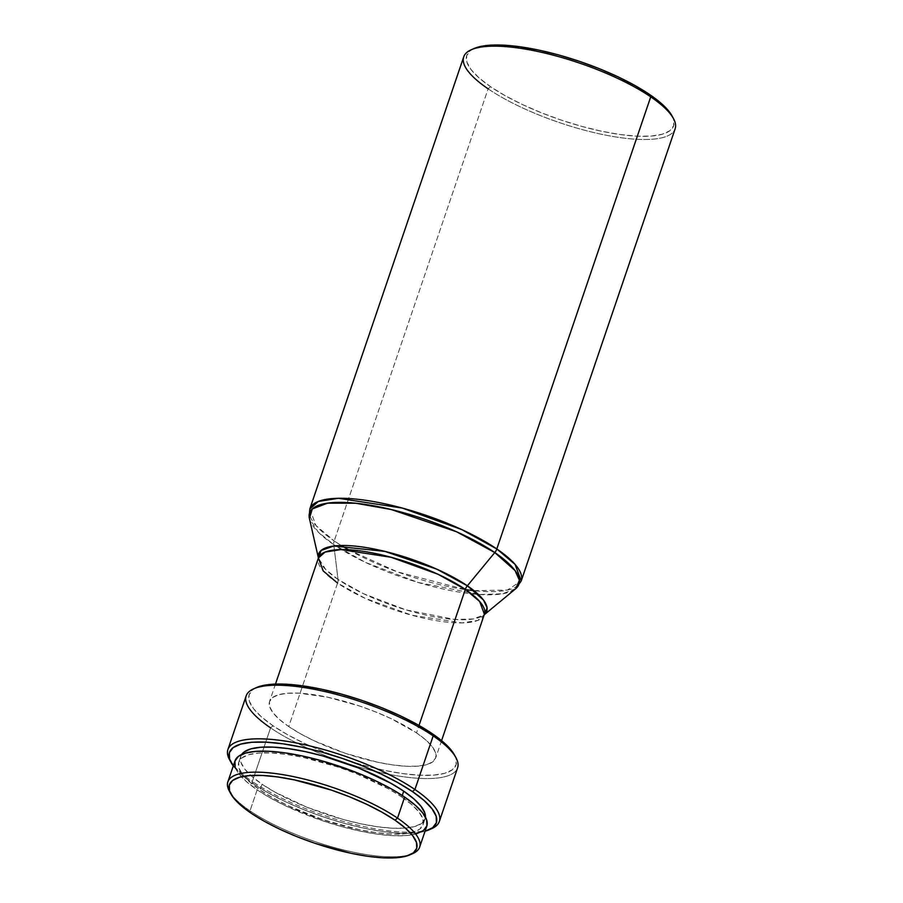 <?xml version="1.0" encoding="UTF-8"?>
<svg xmlns="http://www.w3.org/2000/svg" width="903" height="903" viewBox="0 0 903 903"><rect width="100%" height="100%" fill="white"/><g stroke="black" fill="none" stroke-linecap="round" stroke-linejoin="round"><path stroke-width="0.68" stroke-dasharray="4.51 3.39" d="M229.385 791.186A101.294 28.49 -161.2 0 0 250.007 810.849L251.011 813.106L250.007 810.849A101.294 28.49 18.8 0 1 230.209 792.563M234.949 761.071L235.017 760.845A101.294 28.49 -161.2 0 0 257.163 789.832L250.007 810.849L257.163 789.832L270.663 798.139L286.488 806.255L322.574 820.737L341.458 826.527L359.936 831.053L377.296 834.146L392.884 835.659L406.079 835.557L416.385 833.841M241.699 754.456A97.31 27.372 -161.2 0 0 240.774 756.319A97.31 27.372 -161.2 0 0 262.039 784.188L260.064 789.978A97.31 27.372 18.8 0 1 238.798 762.109A97.31 27.372 18.8 0 1 303.419 757.448A97.31 27.372 18.8 0 1 401.756 796.965L402.253 795.498L401.756 796.965A97.31 27.372 18.8 0 1 423.022 824.834A97.31 27.372 18.8 0 1 358.401 829.496A97.31 27.372 18.8 0 1 260.064 789.978L262.039 784.188L275.009 792.157L307.054 807.293L343.016 819.439L360.771 823.784L377.443 826.742L392.41 828.209L405.086 828.107L414.996 826.459L421.746 823.31L425.076 818.807L425.403 817.001A97.31 27.372 -161.2 0 1 424.997 819.032L423.022 824.834M229.599 759.818A111.667 31.413 -161.2 0 0 252.321 781.49L253.325 783.759A109.274 30.736 18.8 0 1 233.279 765.947L241.812 774.955L253.325 783.759L252.321 781.49A111.667 31.413 18.8 0 1 230.4 761.195M246.169 695.897A111.667 31.413 -161.2 0 0 270.573 727.874L252.321 781.49L270.573 727.874L273.056 725.786L270.573 727.874A111.667 31.413 -161.2 0 0 383.425 773.228A111.667 31.413 -161.2 0 0 457.584 767.866M255.278 688.165A109.274 30.736 -161.2 0 0 273.056 725.786L287.628 734.749L304.695 743.508L323.601 751.736L343.625 759.118L363.999 765.372L383.933 770.259L402.659 773.589L419.466 775.225L433.7 775.113L444.818 773.261L452.403 769.728L456.139 764.66L455.902 758.26L454.514 755.032M337.575 583.101L288.734 726.565A87.738 24.686 18.8 0 1 269.568 701.439A87.738 24.686 18.8 0 1 327.823 697.229A87.738 24.686 18.8 0 1 416.497 732.864L419.015 725.47L416.497 732.864A87.738 24.686 18.8 0 1 435.675 757.989A87.738 24.686 18.8 0 1 377.409 762.188A87.738 24.686 18.8 0 1 288.734 726.565L337.575 583.101L365.105 598.317L411.791 615.214L462.009 622.912L477.822 620.429L484.505 614.525L473.443 618.939L454.954 619.481L405.763 609.818L363.356 593.643L338.027 579.421A7.98 5.362 124.2 0 1 337.575 583.101A7.98 5.362 -55.8 0 0 338.027 579.421A88.81 24.979 18.8 0 1 318.477 558.438A88.81 24.979 18.8 0 1 318.387 558.009L325.69 569.477L338.027 579.421L333.76 544.622L338.027 579.421A88.81 24.979 18.8 0 0 420.798 613.893A88.81 24.979 18.8 0 0 484.166 614.841A88.81 24.979 18.8 0 0 484.493 614.559A87.738 24.686 -161.2 0 1 426.239 618.736A87.738 24.686 -161.2 0 1 337.575 583.101A87.738 24.686 -161.2 0 1 318.398 557.975M309.413 518.491A110.584 31.108 -161.2 0 0 333.76 544.622L318.387 532.239L309.413 518.491M309.808 508.965L315.96 525.523L334.212 540.942A7.98 5.362 -55.8 0 0 333.76 544.622A7.98 5.362 124.2 0 1 334.212 540.942A111.667 31.413 18.8 0 1 309.808 508.965M463.724 56.855A111.667 31.413 -161.2 0 0 488.128 88.833L334.212 540.942L488.128 88.833L490.611 86.744L488.128 88.833A111.667 31.413 -161.2 0 0 600.98 134.175A111.667 31.413 -161.2 0 0 675.128 128.824M472.822 49.112A109.274 30.736 -161.2 0 0 490.611 86.744L505.183 95.695L522.25 104.455L541.157 112.683L561.181 120.076L581.543 126.33L601.477 131.206L620.203 134.536L637.01 136.172L651.255 136.071L662.373 134.208L669.947 130.687L673.694 125.619L673.457 119.207L672.069 115.979M473.985 48.548L470.384 50.647L466.648 55.704L466.874 62.115L471.084 69.621L479.098 77.94L490.611 86.744A109.274 30.736 -161.2 0 0 615.406 133.813A109.274 30.736 -161.2 0 0 671.967 115.798M673.457 118.519A111.667 31.413 18.8 0 1 615.654 136.929A111.667 31.413 18.8 0 1 488.128 88.833M474.019 590.686L507.441 590.043L521.223 580.934A111.667 31.413 18.8 0 1 447.064 586.295A111.667 31.413 18.8 0 1 334.212 540.942L341.255 545.491M515.715 588.722L502.373 593.824L479.346 594.501L418.1 582.469L365.297 562.321L333.76 544.622A110.584 31.108 -161.2 0 0 436.815 587.548A110.584 31.108 -161.2 0 0 515.715 588.722M348.479 549.746L397.309 571.836L465.7 589.648M256.429 687.601L252.84 689.689L249.093 694.757L249.33 701.168L253.529 708.674L261.543 716.982L273.056 725.786A109.274 30.736 -161.2 0 0 397.851 772.866A109.274 30.736 -161.2 0 0 454.412 754.852M416.497 732.864L425.742 739.929L432.176 746.6L435.551 752.628L435.743 757.775L432.729 761.839L426.645 764.672L417.717 766.162L406.294 766.252L392.794 764.943L377.759 762.267L345.397 753.328L314.142 740.787L300.439 733.755L288.734 726.565L279.49 719.499L273.056 712.817L269.681 706.789L269.5 701.642L272.503 697.579L278.587 694.746L287.515 693.256L298.949 693.165L327.473 697.15L359.834 706.101L375.908 712.027L391.089 718.63L416.497 732.864M455.902 757.572A111.667 31.413 18.8 0 1 398.11 775.982A111.667 31.413 18.8 0 1 270.573 727.874M430.234 829.225A111.667 31.413 18.8 0 1 252.321 781.49A111.667 31.413 -161.2 0 0 430.234 829.225M425.053 831.234A109.274 30.736 18.8 0 1 253.325 783.759L267.898 792.71L284.964 801.469L303.871 809.698L323.895 817.08L344.269 823.344L364.202 828.22L382.928 831.55L399.736 833.187L413.969 833.074L425.087 831.223M241.688 754.456L240.695 756.545L240.909 762.256L244.645 768.938L251.79 776.343L262.039 784.188A97.31 27.372 -161.2 0 0 360.376 823.694A97.31 27.372 -161.2 0 0 424.997 819.032M235.164 767.008L239.058 773.973L246.485 781.671L257.163 789.832A101.294 28.49 -161.2 0 0 359.529 830.974A101.294 28.49 -161.2 0 0 426.803 826.11M401.756 796.965L412.005 804.799L419.15 812.203L422.886 818.886L423.101 824.597L419.771 829.112L413.021 832.25L403.122 833.898L390.435 834L375.479 832.543L358.796 829.575L322.913 819.664L288.238 805.758L273.033 797.959L260.064 789.978L249.815 782.145L242.681 774.74L238.934 768.047L238.719 762.346L242.06 757.831L248.799 754.694L258.709 753.034L271.385 752.944L286.353 754.4L303.024 757.357L338.918 767.279L356.741 773.86L388.787 788.985L401.756 796.965M411.249 854.193A101.294 28.49 18.8 0 1 250.007 810.849A101.294 28.49 -161.2 0 0 411.249 854.193M240.774 756.319L238.798 762.109M275.471 684.09L269.568 701.439M441.578 740.641L435.675 757.989"/><path stroke-width="1.35" d="M416.385 833.841L423.405 830.568L426.882 825.873L426.656 819.935L422.762 812.971L415.335 805.262L404.657 797.101L397.512 818.118A101.294 28.49 -161.2 0 0 281.826 774.481A101.294 28.49 -161.2 0 0 229.385 791.186L230.875 793.906A98.901 27.824 18.8 0 1 282.075 777.596A98.901 27.824 18.8 0 1 395.029 820.206L397.512 818.118L404.657 797.101A101.294 28.49 -161.2 0 0 302.291 755.969A101.294 28.49 -161.2 0 0 235.017 760.823L227.872 781.84A101.294 28.49 18.8 0 1 295.134 776.986A101.294 28.49 18.8 0 1 397.512 818.118A101.294 28.49 18.8 0 1 419.647 847.127A101.294 28.49 18.8 0 1 411.249 854.193A101.294 28.49 -161.2 0 0 412.739 853.595A101.294 28.49 -161.2 0 0 397.512 818.118L395.029 820.206A98.901 27.824 18.8 0 1 409.906 854.848A98.901 27.824 18.8 0 1 251.011 813.106A98.901 27.824 18.8 0 1 230.875 793.906M230.209 792.563A101.294 28.49 18.8 0 1 227.872 781.84M241.688 754.456L244.024 752.041L250.774 748.892L260.674 747.244L273.361 747.142L288.317 748.61L305 751.567L322.743 755.913L358.717 768.058L390.762 783.194L403.731 791.163A97.31 27.372 -161.2 0 1 425.403 817.001L424.861 813.095L421.114 806.413L413.98 799.008L403.731 791.163L402.253 795.498L403.731 791.163A97.31 27.372 -161.2 0 0 308.736 752.391A97.31 27.372 -161.2 0 0 241.699 754.456M270.573 727.874A111.667 31.413 18.8 0 1 253.788 688.763A111.667 31.413 18.8 0 1 433.18 735.889L414.928 789.504A111.667 31.413 -161.2 0 0 287.391 741.408A111.667 31.413 -161.2 0 0 229.599 759.818L231.089 762.538A109.274 30.736 18.8 0 1 287.651 744.524A109.274 30.736 18.8 0 1 412.445 791.592L414.928 789.504L433.18 735.889A111.667 31.413 -161.2 0 0 320.328 690.547A111.667 31.413 -161.2 0 0 246.169 695.897L227.917 749.513A111.667 31.413 18.8 0 1 302.076 744.162A111.667 31.413 18.8 0 1 414.928 789.504A111.667 31.413 18.8 0 1 439.332 821.482A111.667 31.413 18.8 0 1 430.234 829.225A111.667 31.413 -161.2 0 0 431.713 828.627A111.667 31.413 -161.2 0 0 414.928 789.504L412.445 791.592A109.274 30.736 18.8 0 1 428.88 829.868A109.274 30.736 18.8 0 1 425.053 831.234L432.661 827.69L436.409 822.633L436.172 816.222L431.973 808.716L423.959 800.397L412.445 791.592L397.873 782.641L380.806 773.882L361.9 765.654L341.876 758.26L321.502 752.007L301.568 747.131L282.842 743.801L266.035 742.164L251.802 742.266L240.683 744.128L233.098 747.65L229.362 752.718L229.599 759.13L233.798 766.636M233.279 765.947A109.274 30.736 18.8 0 1 231.089 762.538M230.4 761.195A111.667 31.413 18.8 0 1 227.917 749.513M454.514 755.032L451.703 750.754L443.689 742.435L432.176 733.631L433.18 735.889L432.176 733.631A109.274 30.736 -161.2 0 0 256.621 687.51A109.274 30.736 -161.2 0 0 255.278 688.165M275.471 684.09L318.398 557.975L325.08 552.083L340.894 549.588L391.123 557.286L437.808 574.184L465.327 589.399A87.738 24.686 -161.2 0 1 484.505 614.525A88.81 24.979 18.8 0 0 467.359 585.799L494.788 552.557L467.359 585.799L436.917 569.217L384.926 551.406L333.873 545.999L321.096 550.48L318.387 558.009A88.81 24.979 18.8 0 1 371.381 548.482A88.81 24.979 18.8 0 1 467.359 585.799A7.98 5.362 -55.8 0 0 465.327 589.399A7.98 5.362 124.2 0 1 467.359 585.799L483.5 600.066L487.089 607.775L484.493 614.559L479.674 601.511L465.327 589.399L419.015 725.47L465.327 589.399A87.738 24.686 -161.2 0 0 376.664 553.765A87.738 24.686 -161.2 0 0 318.398 557.975L323.24 570.989L337.575 583.101M488.128 88.833A111.667 31.413 18.8 0 1 471.332 49.71A111.667 31.413 18.8 0 1 650.724 96.847L496.808 548.956A7.98 5.362 124.2 0 1 494.788 552.557A110.584 31.108 -161.2 0 0 374.553 505.962A110.584 31.108 -161.2 0 0 309.413 518.491L312.269 508.953L327.733 503.129L355.771 503.242L391.225 509.518L456.557 531.777L494.788 552.557A7.98 5.362 -55.8 0 0 496.808 548.956L461.772 529.587L402.366 508.084L338.444 498.287L318.308 501.458L309.808 508.965A111.667 31.413 18.8 0 1 383.967 503.614A111.667 31.413 18.8 0 1 496.808 548.956L650.724 96.847A111.667 31.413 -161.2 0 0 537.872 51.494A111.667 31.413 -161.2 0 0 463.724 56.855L309.808 508.965L309.413 518.491L318.398 557.975M672.069 115.979L669.247 111.701L661.233 103.382L649.72 94.578L650.724 96.847L649.72 94.578A109.274 30.736 -161.2 0 0 474.177 48.469A109.274 30.736 -161.2 0 0 472.822 49.112M441.578 740.641L484.166 614.841L515.715 588.722A110.584 31.108 -161.2 0 0 494.788 552.557L515.06 570.572L519.383 580.268L515.715 588.722L521.223 580.934L515.06 564.375L496.808 548.956A111.667 31.413 18.8 0 1 521.223 580.934L675.128 128.824A111.667 31.413 -161.2 0 0 650.724 96.847A111.667 31.413 18.8 0 1 673.457 118.519L671.967 115.798A109.274 30.736 -161.2 0 0 649.72 94.578L635.159 85.627L618.092 76.868L599.174 68.639L579.15 61.257L558.788 54.993L538.854 50.116L520.128 46.787L503.321 45.15L489.087 45.263L473.985 48.548M341.255 545.491L348.479 549.746M465.7 589.648L474.019 590.686M439.332 821.482L457.584 767.866A111.667 31.413 -161.2 0 0 433.18 735.889A111.667 31.413 18.8 0 1 455.902 757.572L454.412 754.852A109.274 30.736 -161.2 0 0 432.176 733.631L417.604 724.68L400.537 715.921L381.63 707.681L361.606 700.299L341.232 694.046L321.299 689.158L302.573 685.84L285.766 684.203L271.532 684.305L256.429 687.601M419.647 847.127L426.803 826.11A101.294 28.49 -161.2 0 0 404.657 797.101L391.157 788.804L375.332 780.677L357.802 773.047L320.362 760.405L301.884 755.879L284.524 752.797L268.947 751.285L255.741 751.386L245.435 753.102L238.415 756.375L234.949 761.071L235.164 767.008M395.029 820.206L405.447 828.175L412.694 835.693L416.509 842.488L416.723 848.289L413.326 852.883L406.474 856.067L396.406 857.748L383.527 857.85L368.311 856.371L351.357 853.358L314.887 843.278L296.76 836.596L279.648 829.146L264.195 821.211L251.011 813.106L240.593 805.137L233.335 797.609L229.531 790.825L229.317 785.023L232.703 780.429L239.566 777.235L249.623 775.564L262.513 775.463L277.729 776.941L294.671 779.955L331.153 790.035L349.28 796.717L366.392 804.167L381.834 812.102L395.029 820.206M253.788 688.763L256.621 687.51M471.332 49.71L474.177 48.469M431.713 828.627L428.88 829.868M412.739 853.595L409.906 854.848"/></g></svg>
